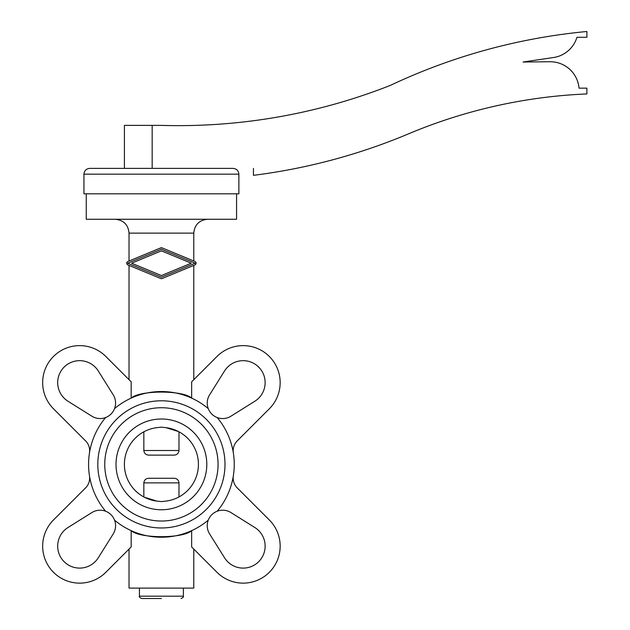 <?xml version="1.0" encoding="UTF-8"?>
<svg xmlns="http://www.w3.org/2000/svg" width="630" height="630" viewBox="0 0 630 630"><rect width="100%" height="100%" fill="white"/><g stroke="black" fill="none" stroke-linecap="round" stroke-linejoin="round"><path stroke-width="0.94" d="M139.443 588.097L139.443 596.185L183.377 596.185L183.377 588.097M161.406 598.5L141.75 598.5L161.406 598.5M129.032 549.077L129.032 588.097L193.78 588.097L193.78 549.077M105.635 417.533A72.844 72.844 0 0 0 105.635 511.229A15.49 15.49 0 0 1 114.558 520.159A72.844 72.844 0 0 0 208.254 520.159A15.49 15.49 0 0 1 217.185 511.229A72.844 72.844 0 0 0 217.185 417.533A15.49 15.49 0 0 1 208.254 408.602A72.844 72.844 0 0 0 114.558 408.602A15.49 15.49 0 0 1 91.87 416.194L67.993 401.247A21.971 21.971 0 0 1 67.993 364.006A21.971 21.971 0 0 1 98.272 370.968L113.219 394.845A15.49 15.49 0 0 1 114.558 408.602M217.185 417.533A15.49 15.49 0 0 0 230.95 416.194L254.827 401.247A21.971 21.971 0 0 0 261.781 370.968A21.971 21.971 0 0 0 224.548 370.968L209.593 394.845A15.49 15.49 0 0 0 208.254 408.602M208.254 520.159A15.49 15.49 0 0 0 209.593 533.917L224.548 557.794A21.971 21.971 0 0 0 254.827 564.756A21.971 21.971 0 0 0 254.827 527.515L230.95 512.568A15.49 15.49 0 0 0 217.185 511.229M105.635 511.229A15.49 15.49 0 0 0 91.87 512.568L67.993 527.515A21.971 21.971 0 0 0 61.031 557.794A21.971 21.971 0 0 0 98.272 557.794L113.219 533.917A15.49 15.49 0 0 0 114.558 520.159M83.94 174.171C84.286 170.667 86.216 168.738 89.728 168.391L233.092 168.391C236.604 168.738 238.534 170.667 238.872 174.171L238.872 193.827L83.94 193.827L83.94 174.171L238.872 174.171M86.255 193.827L86.255 219.264L236.565 219.264L236.565 193.827M193.78 261.009L193.78 233.139C194.607 224.713 199.23 220.091 207.656 219.264M193.78 233.139L129.032 233.139L129.032 261.017M193.78 379.685L193.78 265.395M129.032 265.395L129.032 379.685M161.406 400.79A63.591 63.591 0 0 0 97.815 464.381A63.591 63.591 0 0 0 161.406 527.971A63.591 63.591 0 0 0 224.997 464.381A63.591 63.591 0 0 0 161.406 400.79M161.406 509.772A45.384 45.384 0 0 0 206.798 464.381A45.384 45.384 0 0 0 161.406 418.997A45.384 45.384 0 0 0 116.022 464.381A45.384 45.384 0 0 0 161.406 509.772M156.823 501.094A36.997 36.997 0 0 1 156.823 427.668C138.687 433.117 138.687 433.117 156.823 427.668L161.406 427.164L165.997 427.668A36.997 36.997 0 0 1 165.997 501.094C184.125 495.645 184.125 495.645 165.997 501.094L161.406 501.598L156.823 501.094L144.341 497.212M161.406 521.034A56.653 56.653 0 0 0 218.059 464.381A56.653 56.653 0 0 0 161.406 407.728A56.653 56.653 0 0 0 104.753 464.381A56.653 56.653 0 0 0 161.406 521.034M143.837 431.826L143.837 450.505C144.191 453.395 145.845 454.939 148.798 455.128L174.022 455.128C176.967 454.939 178.621 453.395 178.983 450.505L178.983 431.826M178.983 496.936L178.983 482.879C178.621 479.989 176.967 478.446 174.022 478.257L148.798 478.257C145.845 478.446 144.191 479.989 143.837 482.879L143.837 496.936M191.213 263.206L161.414 250.858L131.607 263.206L161.406 275.546L191.213 263.206M195.143 263.206L161.406 277.176L127.677 263.206L161.414 249.228L195.143 263.206M127.874 261.497A1.851 1.851 0 0 0 127.874 264.915L160.697 278.507A1.851 1.851 0 0 0 162.115 278.507L194.946 264.915A1.851 1.851 0 0 0 194.946 261.489L162.123 247.897A1.851 1.851 0 0 0 160.705 247.897L127.874 261.497M165.997 427.668L178.479 431.55M148.798 455.128L161.406 455.128M233.336 475.878A13.876 13.876 0 0 0 237.226 487.872L269.325 519.978A36.997 36.997 0 0 1 269.325 572.3A36.997 36.997 0 0 1 217.004 572.3L191.646 546.942L191.646 530.649C183.18 538.681 139.639 538.681 131.174 530.649L131.174 546.942L105.816 572.3A36.997 36.997 0 0 1 53.495 572.3A36.997 36.997 0 0 1 53.495 519.978L85.593 487.872A13.876 13.876 0 0 0 89.484 475.878M89.484 452.883A13.876 13.876 0 0 0 85.593 440.89L53.495 408.783A36.997 36.997 0 0 1 53.495 356.462A36.997 36.997 0 0 1 105.816 356.462L131.174 381.819L131.174 398.113C139.639 390.08 183.18 390.08 191.646 398.113L191.646 381.819L217.004 356.462A36.997 36.997 0 0 1 269.325 356.462A36.997 36.997 0 0 1 269.325 408.783L237.226 440.89A13.876 13.876 0 0 0 233.336 452.883M160.705 247.897L162.123 247.897L160.705 247.897M124.409 168.391L124.409 125.386L152.161 125.386L152.161 168.391M253.441 168.391L253.441 175.329A589.664 589.664 0 0 0 408.838 133.71A515.663 515.663 0 0 1 586.892 93.933L586.892 88.153L579.025 88.153A28.901 28.901 0 0 0 549.927 61.74L523.065 62.024L554.282 57.401A28.901 28.901 0 0 0 576.946 37.28L586.892 37.28L586.892 31.5A589.664 589.664 0 0 0 390.332 85.404A578.096 578.096 0 0 1 161.406 125.386L152.161 125.386M143.837 450.505L178.983 450.505M143.837 482.879L178.983 482.879M183.377 596.185C183.834 596.878 183.062 597.642 181.062 598.5M129.032 233.139C128.213 224.713 123.59 220.091 115.164 219.264M139.443 596.185C138.986 596.878 139.75 597.642 141.75 598.5"/></g></svg>
